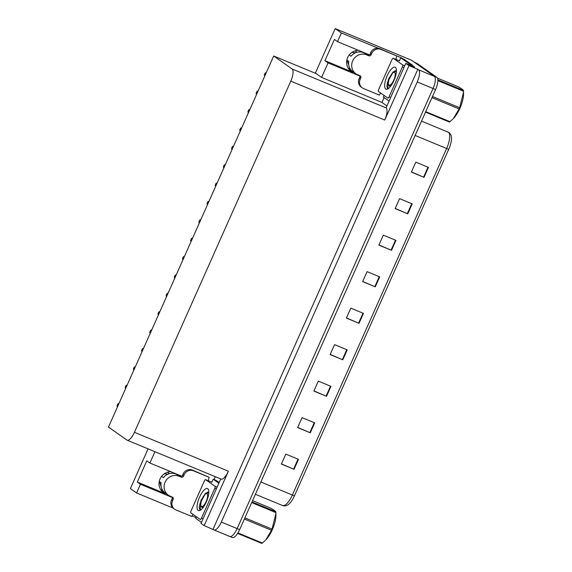 <?xml version="1.0" encoding="UTF-8"?>
<svg xmlns="http://www.w3.org/2000/svg" width="572" height="572" viewBox="0 0 572 572"><rect width="100%" height="100%" fill="white"/><g stroke="black" fill="none" stroke-linecap="round" stroke-linejoin="round"><path stroke-width="0.86" d="M358.415 50.315A11.655 10.918 125.2 0 0 347.683 57.543A11.655 10.918 125.2 0 0 351.086 71.257A11.655 10.918 125.2 0 0 353.074 72.351L349.993 70.177A11.655 10.918 -54.8 0 1 349.649 70.027M148.069 448.856L130.38 488.588L136.579 492.964L140.447 484.269L137.33 482.067L165.465 493.722A11.655 10.918 -54.8 0 1 163.478 492.628A11.655 10.918 -54.8 0 1 160.074 478.914A11.655 10.918 -54.8 0 1 170.806 471.685M164.529 492.435L162.384 491.548A11.655 10.918 -54.8 0 1 162.04 491.398M386.872 105.884L381.967 102.431L384.141 97.555M401.658 58.215L402.752 58.666M412.948 65.851L414.643 67.046L405.791 63.385L386.064 107.886A10.925 3.739 -67.5 0 1 384.749 120.041L408.98 65.63L405.791 63.385M214.05 479.586L215.329 476.712M220.763 478.957L200.994 523.373L204.175 525.618L228.4 471.206A10.925 3.739 -67.5 0 1 221.099 479.1L127.141 440.197A10.925 3.739 -67.5 0 0 134.441 432.303L290.79 81.138A10.925 3.739 -67.5 0 0 292.099 68.983L273.688 56.006L316.116 73.573L321.586 77.427L381.967 102.431M213.027 529.286L417.832 69.291L418.554 69.805A10.925 3.739 112.5 0 1 417.245 81.96L221.307 522.043A10.925 3.739 112.5 0 1 214.007 529.937A10.925 3.739 112.5 0 1 213.756 529.794L204.175 525.618M136.579 492.964L173.13 508.093M192.035 515.923L196.103 517.61M369.376 54.855L337.509 41.663L341.384 32.969L335.178 28.6L411.368 60.146L434.362 76.348A10.925 3.739 112.5 0 1 433.054 88.503L237.115 528.585A10.925 3.739 112.5 0 1 229.815 536.479A10.925 3.739 112.5 0 1 229.565 536.343M341.384 32.969L378.249 48.234M396.639 55.849L401.766 57.972M408.98 65.63L417.832 69.291M335.178 28.6L315.387 73.059L316.116 73.573M352.13 71.064L349.993 70.177M273.688 56.006L108.473 427.077L126.891 440.054A10.925 3.739 -67.5 0 0 127.141 440.197M321.586 77.427L328.056 62.899L359.852 76.062M181.774 476.226L149.907 463.034L154.948 451.708M140.447 484.269L172.251 497.433M149.907 463.034L146.782 460.832L137.33 482.067M337.509 41.663L334.391 39.461L324.932 60.696L353.074 72.351M324.932 60.696L328.056 62.899M414.242 62.205A10.925 3.739 112.5 0 1 414.493 62.348L434.362 76.348A10.925 3.739 112.5 0 1 433.054 88.503L237.115 528.585A10.925 3.739 112.5 0 1 229.815 536.479L214.007 529.937M428.457 167.389L415.808 162.155L411.382 172.108L424.024 177.341L428.457 167.389M411.454 171.936L424.024 177.341M412.205 203.882L399.563 198.648L395.13 208.601L407.779 213.835L412.205 203.882M395.202 208.437L407.779 213.835M395.96 240.383L383.312 235.142L378.878 245.102L391.527 250.336L395.96 240.383M378.957 244.93L391.527 250.336M379.708 276.877L367.06 271.643L362.634 281.596L375.275 286.829L379.708 276.877M362.705 281.431L375.275 286.829M298.462 459.359L285.814 454.125L281.381 464.078L294.029 469.312L298.462 459.359M281.46 463.913L294.029 469.312M314.714 422.865L302.066 417.632L297.633 427.584L310.281 432.818L314.714 422.865M297.705 427.413L310.281 432.818M330.959 386.365L318.318 381.131L313.885 391.084L326.526 396.324L330.959 386.365M313.957 390.919L326.526 396.324M347.211 349.871L334.563 344.637L330.13 354.59L342.778 359.824L347.211 349.871M330.208 354.425L342.778 359.824M363.456 313.377L350.815 308.136L346.382 318.089L359.03 323.33L363.456 313.377M346.453 317.925L359.03 323.33M448.748 149.263L446.639 148.505A14.565 4.984 -67.5 0 0 448.048 132.118C449.907 132.961 451.022 134.549 451.401 136.865A13.106 4.483 112.5 0 1 448.748 149.263L294.466 495.781A13.106 4.483 112.5 0 1 288.345 504.561C286.443 505.941 284.534 506.27 282.618 505.555A14.565 4.984 -67.5 0 0 292.356 495.03L294.466 495.781M414.371 62.262L416.766 63.256A10.925 3.739 112.5 0 1 417.024 63.392L436.894 77.399A10.925 3.739 112.5 0 1 435.585 89.554L239.647 529.636A10.925 3.739 112.5 0 1 232.346 537.53L229.815 536.479M264.75 76.083L264.35 75.239A1.823 1.709 -54.8 0 1 264.514 74.474L264.958 73.481A1.823 1.709 -54.8 0 1 265.415 72.837L266.266 72.673M256.563 94.466L256.163 93.615A1.823 1.709 -54.8 0 1 256.327 92.857L256.771 91.863A1.823 1.709 -54.8 0 1 257.228 91.22L258.086 91.048M248.377 112.848L247.983 111.998A1.823 1.709 -54.8 0 1 248.141 111.24L248.584 110.239A1.823 1.709 -54.8 0 1 249.049 109.602L249.9 109.431M240.197 131.224L239.797 130.38A1.823 1.709 -54.8 0 1 239.961 129.615L240.404 128.621A1.823 1.709 -54.8 0 1 240.862 127.985L241.713 127.813M232.01 149.607L231.61 148.763A1.823 1.709 -54.8 0 1 231.774 147.998L232.218 147.004A1.823 1.709 -54.8 0 1 232.682 146.36L233.533 146.196M178.507 475.718A10.925 10.232 -54.8 0 0 177.842 475.411L180.159 476.404A1.823 1.709 125.2 0 0 182.475 475.396L183.519 476.133A1.823 1.709 -54.8 0 1 181.195 477.134L178.986 476.219A10.925 10.232 125.2 0 0 165.065 482.246A10.925 10.232 125.2 0 0 168.261 495.102A10.925 10.232 125.2 0 0 170.12 496.124L172.336 497.047A1.823 1.709 -54.8 0 1 173.173 499.356L172.136 498.627A1.823 1.709 125.2 0 0 172.022 496.911M168.261 495.102L165.136 492.907A10.925 10.232 -54.8 0 1 161.125 482.754L159.266 481.445L161.125 486.486M161.09 490.276A4.004 1.251 -83.3 0 0 161.69 489.56L162.033 489.267M177.263 474.739L175.962 473.823M161.619 476.34L163.42 477.606A10.925 10.232 -54.8 0 1 177.72 475.046L178.929 475.897M168.011 472.064A4.004 1.401 -51.5 0 0 168.232 472.822A4.004 1.401 -51.5 0 0 168.261 472.844L169.376 473.63M168.025 474.088L164.3 473.831A4.998 4.683 125.2 0 0 164.293 473.802M193.1 514.421A7.286 6.821 -54.8 0 0 191.763 516.48L175.954 509.938A7.286 6.821 -54.8 0 1 174.71 509.252L173.673 508.522A7.286 6.821 -54.8 0 1 171.543 499.949L172.136 498.627M182.475 475.396L183.069 474.074A7.286 6.821 -54.8 0 1 192.342 470.055L209.195 477.334A7.286 6.821 -54.8 0 0 208.551 480.866M174.71 509.252A7.286 6.821 -54.8 0 1 172.587 500.686L173.173 499.356M183.519 476.133L184.105 474.803A7.286 6.821 -54.8 0 1 193.386 470.785L209.195 477.334M196.439 516.781A7.286 2.488 112.5 0 1 195.753 518.375L201.437 522.379M219.176 482.532L216.345 480.537L213.184 479.229A7.286 2.488 112.5 0 1 211.683 482.167M218.869 483.233L213.184 479.229M366.116 54.347A10.925 10.232 -54.8 0 0 365.444 54.04L367.76 55.034A1.823 1.709 125.2 0 0 370.084 54.025L371.121 54.762A1.823 1.709 -54.8 0 1 368.804 55.763L366.588 54.848A10.925 10.232 125.2 0 0 352.674 60.875A10.925 10.232 125.2 0 0 355.863 73.731A10.925 10.232 125.2 0 0 357.729 74.753L359.938 75.676A1.823 1.709 -54.8 0 1 360.782 77.985L359.745 77.256A1.823 1.709 125.2 0 0 359.631 75.547M355.863 73.731L352.745 71.536A10.925 10.232 -54.8 0 1 348.727 61.383L346.868 60.074L348.727 65.115M348.698 68.905A4.004 1.251 -83.3 0 0 349.292 68.19L349.642 67.896M364.872 53.368L363.57 52.452M349.227 54.969L351.022 56.235A10.925 10.232 -54.8 0 1 365.329 53.675L366.538 54.526M355.62 50.694A4.004 1.401 -51.5 0 0 355.841 51.451A4.004 1.401 -51.5 0 0 355.863 51.473L356.985 52.259M355.634 52.717L351.909 52.46A4.998 4.683 125.2 0 0 351.894 52.431M380.709 93.057A7.286 6.821 -54.8 0 0 379.365 95.109L363.563 88.567A7.286 6.821 -54.8 0 1 362.319 87.888L361.282 87.151A7.286 6.821 -54.8 0 1 359.152 78.579L359.745 77.256M370.084 54.025L370.67 52.703A7.286 6.821 -54.8 0 1 379.951 48.684L396.796 55.963A7.286 6.821 -54.8 0 0 396.16 59.495M362.319 87.888A7.286 6.821 -54.8 0 1 360.188 79.315L360.782 77.985M371.121 54.762L371.714 53.432A7.286 6.821 -54.8 0 1 380.988 49.414L396.796 55.963M413.084 66.402A7.286 2.488 -67.5 0 0 412.483 65.179L403.954 59.166L400.793 57.858A7.286 2.488 112.5 0 1 399.292 60.796M412.483 65.179L409.323 63.871A7.286 2.488 112.5 0 1 409.924 65.094M384.048 95.41A7.286 2.488 112.5 0 1 383.362 97.004L389.039 101.008M409.323 63.871L400.793 57.858M198.119 510.374A11.876 4.061 112.5 0 1 199.542 497.168A11.876 4.061 112.5 0 1 207.75 488.738A11.876 4.061 112.5 0 1 208.53 489.904A11.876 4.061 112.5 0 1 206.685 501.108A11.876 4.061 112.5 0 1 200.071 510.338A11.876 4.061 112.5 0 1 198.119 510.374M208.823 492.149L205.362 493.457L200.987 500.343L199.228 507.557L199.828 509.631L201.315 509.723M215 486.264A1.823 0.622 112.5 0 1 214.786 488.295L201.487 518.153A1.823 0.622 112.5 0 1 200.272 519.469A1.823 0.622 112.5 0 1 200.229 519.447L190.862 512.848A1.823 0.622 112.5 0 1 191.084 510.825L204.376 480.959A1.823 0.622 112.5 0 1 205.598 479.643A1.823 0.622 112.5 0 1 205.634 479.672L215 486.264L217.124 487.144M211.869 482.253A1.823 0.622 112.5 0 1 211.919 482.26L205.598 479.643M205.72 493.128L200.036 503.381L199.228 507.729M207.693 492.006L205.777 493.829M201.079 501.994L200.128 509.838M385.721 89.003A11.876 4.061 112.5 0 1 387.144 75.797A11.876 4.061 112.5 0 1 395.359 67.367A11.876 4.061 112.5 0 1 396.139 68.533A11.876 4.061 112.5 0 1 394.294 79.737A11.876 4.061 112.5 0 1 387.673 88.967A11.876 4.061 112.5 0 1 385.721 89.003M396.432 70.785L392.964 72.093L388.588 78.972L386.829 86.186L387.437 88.26L388.917 88.353M402.609 64.893A1.823 0.622 112.5 0 1 402.388 66.924L389.096 96.782A1.823 0.622 112.5 0 1 387.88 98.098A1.823 0.622 112.5 0 1 387.837 98.077L378.471 91.477A1.823 0.622 112.5 0 1 378.693 89.454L391.984 59.588A1.823 0.622 112.5 0 1 393.2 58.273A1.823 0.622 112.5 0 1 393.243 58.301L402.609 64.893L404.726 65.773M399.478 60.882A1.823 0.622 112.5 0 1 399.528 60.889L393.2 58.273M393.322 71.757L387.644 82.01L386.836 86.358M395.302 70.635L393.386 72.458M388.688 80.623L387.737 88.467M244.887 517.867L272.029 529.1L275.911 513.656L275.918 515.401A17.117 5.856 112.5 0 1 272.315 529.708A17.117 5.856 112.5 0 1 265.751 539.947L271.5 530.28L244.366 519.04M251.98 501.923L275.833 511.797C275.597 511.182 273.831 509.938 270.535 508.065L252.559 500.622M275.833 511.797A19.662 6.728 112.5 0 1 275.89 512.612L251.687 502.588M275.911 513.656L275.89 512.612M272.029 529.1A19.662 6.728 112.5 0 1 271.764 529.693A19.662 6.728 112.5 0 1 271.5 530.28M202.216 498.684A6.935 2.374 112.5 0 1 205.87 493.779A6.935 2.374 112.5 0 1 206.177 501.48A6.935 2.374 112.5 0 1 200.929 505.719A6.935 2.374 112.5 0 1 202.216 498.684M205.87 493.779L208.816 492.578M203.496 506.992L201.902 507.435L200.929 505.719M237.931 532.925L262.341 543.035A19.662 6.728 112.5 0 1 261.762 543.4L237.63 533.404M262.341 543.035L265.165 540.526M201.902 507.435L203.074 507.557M432.489 96.496L459.631 107.729L463.513 92.285L463.527 94.03A17.117 5.856 112.5 0 1 459.924 108.337A17.117 5.856 112.5 0 1 453.36 118.576L459.109 108.909L431.967 97.669M437.859 79.837L463.442 90.426C463.198 89.811 461.432 88.567 458.143 86.694L437.48 78.135M463.442 90.426A19.662 6.728 112.5 0 1 463.499 91.241L437.88 80.631M463.513 92.285L463.499 91.241M459.631 107.729A19.662 6.728 112.5 0 1 459.373 108.322A19.662 6.728 112.5 0 1 459.109 108.909M389.825 77.313A6.935 2.374 112.5 0 1 393.479 72.408A6.935 2.374 112.5 0 1 393.786 80.109A6.935 2.374 112.5 0 1 388.531 84.349A6.935 2.374 112.5 0 1 389.825 77.313M393.479 72.408L396.417 71.207M391.098 85.621L389.503 86.065L388.531 84.349M425.747 111.647L449.949 121.664A19.662 6.728 112.5 0 1 449.37 122.029L425.518 112.155M449.949 121.664L452.774 119.155M389.503 86.065L390.683 86.186M223.831 167.989L223.43 167.138A1.823 1.709 -54.8 0 1 223.595 166.38L224.038 165.387A1.823 1.709 -54.8 0 1 224.496 164.743L225.347 164.579M215.644 186.372L215.244 185.521A1.823 1.709 -54.8 0 1 215.408 184.763L215.851 183.762A1.823 1.709 -54.8 0 1 216.309 183.126L217.167 182.954M207.464 204.755L207.064 203.904A1.823 1.709 -54.8 0 1 207.228 203.139L207.672 202.145A1.823 1.709 -54.8 0 1 208.129 201.508L208.98 201.337M199.278 223.13L198.877 222.286A1.823 1.709 -54.8 0 1 199.042 221.521L199.485 220.527A1.823 1.709 -54.8 0 1 199.943 219.884L200.801 219.72M191.091 241.513L190.69 240.669A1.823 1.709 -54.8 0 1 190.855 239.904L191.298 238.91A1.823 1.709 -54.8 0 1 191.763 238.267L192.614 238.102M182.911 259.895L182.511 259.044A1.823 1.709 -54.8 0 1 182.675 258.287L183.119 257.293A1.823 1.709 -54.8 0 1 183.576 256.649L184.427 256.478M174.725 278.278L174.324 277.427A1.823 1.709 -54.8 0 1 174.489 276.669L174.932 275.668A1.823 1.709 -54.8 0 1 175.397 275.032L176.248 274.86M166.545 296.653L166.145 295.81A1.823 1.709 -54.8 0 1 166.309 295.045L166.752 294.051A1.823 1.709 -54.8 0 1 167.21 293.415L168.061 293.243M158.358 315.036L157.958 314.192A1.823 1.709 -54.8 0 1 158.122 313.427L158.566 312.434A1.823 1.709 -54.8 0 1 159.023 311.79L159.881 311.626M150.171 333.419L149.778 332.568A1.823 1.709 -54.8 0 1 149.935 331.81L150.379 330.816A1.823 1.709 -54.8 0 1 150.844 330.173L151.694 330.008M141.992 351.801L141.591 350.951A1.823 1.709 -54.8 0 1 141.756 350.193L142.199 349.192A1.823 1.709 -54.8 0 1 142.657 348.555L143.508 348.384M133.805 370.184L133.405 369.333A1.823 1.709 -54.8 0 1 133.569 368.568L134.012 367.574A1.823 1.709 -54.8 0 1 134.477 366.938L135.328 366.766M125.625 388.56L125.225 387.716A1.823 1.709 -54.8 0 1 125.39 386.951L125.833 385.957A1.823 1.709 -54.8 0 1 126.29 385.313L127.141 385.149M117.439 406.942L117.038 406.099A1.823 1.709 -54.8 0 1 117.203 405.333L117.646 404.34A1.823 1.709 -54.8 0 1 118.104 403.696L118.962 403.532M165.465 493.722L162.384 491.548M221.307 522.043L239.647 529.636M417.245 81.96L435.585 89.554M418.554 69.805L436.894 77.399M290.79 81.138L384.749 120.041M134.441 432.303L228.4 471.206M292.099 68.983L386.064 107.886M260.861 481.989L292.356 495.03L446.639 148.505L415.136 135.464M417.024 63.392L414.493 62.348M363.005 313.184L358.572 323.137M346.754 349.685L342.328 359.631M330.509 386.179L326.076 396.131M314.257 422.679L309.831 432.625M298.012 459.173L293.579 469.126M379.257 276.691L374.824 286.643M395.502 240.197L391.076 250.143M411.754 203.696L407.321 213.649M428.006 167.203L423.573 177.148M265.68 73.988L264.958 73.481M265.236 74.982L264.514 74.474M257.493 92.371L256.771 91.863M257.05 93.365L256.327 92.857M249.313 110.754L248.584 110.239M248.87 111.747L248.141 111.24M241.127 129.136L240.404 128.621M240.683 130.13L239.961 129.615M232.947 147.512L232.218 147.004M232.504 148.513L231.774 147.998M178.986 476.219L177.942 475.489M168.232 472.822L169.126 473.702A7.286 6.821 125.2 0 0 168.261 472.844M161.69 489.56A11.411 10.696 125.2 0 0 162.212 489.611M171.543 499.949L172.587 500.686M184.105 474.803L183.069 474.074M193.386 470.785L192.342 470.055M181.195 477.134L180.159 476.404M366.588 54.848L365.551 54.118M355.841 51.451L356.735 52.331A7.286 6.821 125.2 0 0 355.863 51.473M349.292 68.19A11.411 10.696 125.2 0 0 349.814 68.24M359.152 78.579L360.188 79.315M371.714 53.432L370.67 52.703M380.988 49.414L379.951 48.684M368.804 55.763L367.76 55.034M214.786 488.295L216.323 488.931M205.634 479.672L211.962 482.289M201.487 518.153L203.031 518.79M402.388 66.924L403.932 67.56M393.243 58.301L399.563 60.918M389.096 96.782L390.64 97.419M224.76 165.894L224.038 165.387M224.317 166.888L223.595 166.38M216.581 184.277L215.851 183.762M216.137 185.271L215.408 184.763M208.394 202.66L207.672 202.145M207.951 203.653L207.228 203.139M200.207 221.035L199.485 220.527M199.764 222.036L199.042 221.521M192.028 239.418L191.298 238.91M191.584 240.412L190.855 239.904M183.841 257.8L183.119 257.293M183.397 258.794L182.675 258.287M175.661 276.183L174.932 275.668M175.218 277.177L174.489 276.669M167.474 294.566L166.752 294.051M167.031 295.56L166.309 295.045M159.288 312.941L158.566 312.434M158.844 313.942L158.122 313.427M151.108 331.324L150.379 330.816M150.665 332.318L149.935 331.81M142.921 349.707L142.199 349.192M142.478 350.7L141.756 350.193M134.742 368.089L134.012 367.574M134.298 369.083L133.569 368.568M126.555 386.465L125.833 385.957M126.112 387.466L125.39 386.951M118.375 404.847L117.646 404.34M117.932 405.841L117.203 405.333M448.048 132.118L421.521 121.135M282.618 505.555L255.391 494.279M161.161 490.368L162.698 490.411M348.77 68.998L350.3 69.04"/></g></svg>

